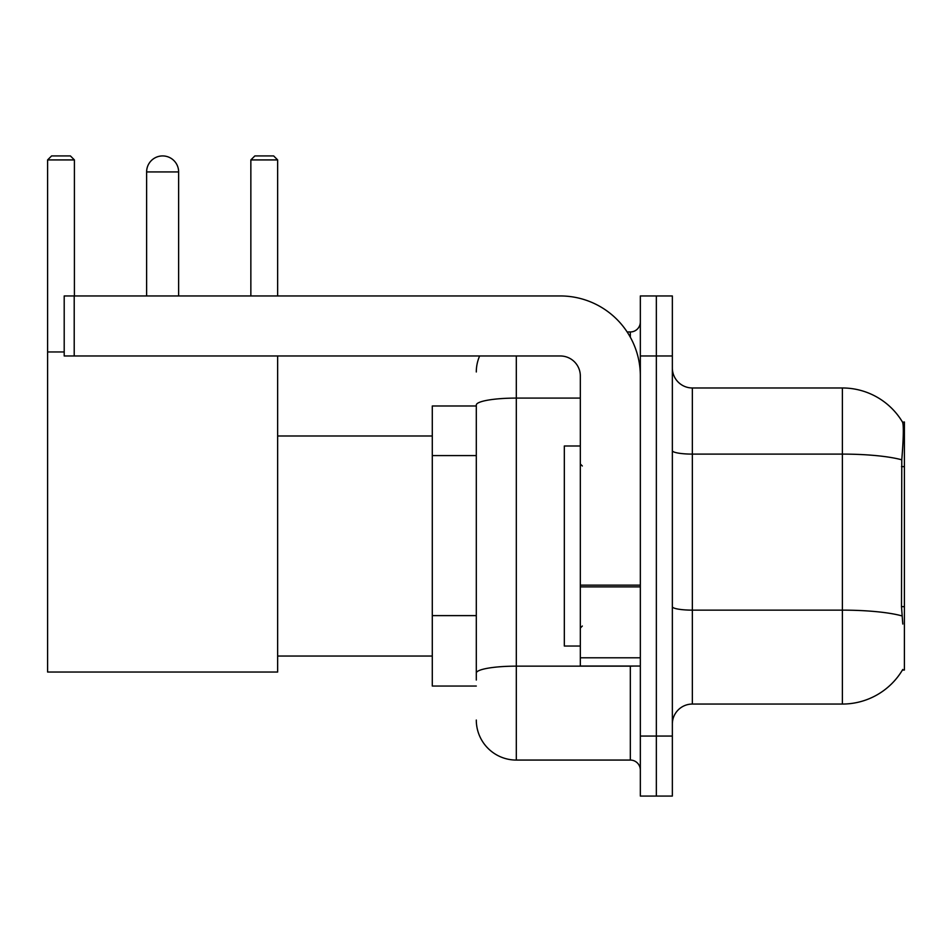 <?xml version="1.0" encoding="UTF-8"?>
<svg xmlns="http://www.w3.org/2000/svg" width="952" height="952" viewBox="0 0 952 952"><rect width="100%" height="100%" fill="white"/><g stroke="black" fill="none" stroke-linecap="round" stroke-linejoin="round"><path stroke-width="1.43" d="M902.437 670.041L902.782 669.446A70.02 70.02 0 0 1 842.389 704.052A70.02 70.02 0 0 0 902.437 670.041L904.4 670.041L904.4 421.986L902.579 422.236A70.02 70.02 0 0 0 842.389 387.976A70.02 70.02 0 0 1 902.437 421.986A70.02 70.02 0 0 0 842.389 387.976L692.354 387.976A20.004 20.004 0 0 1 672.35 367.972A20.004 20.004 0 0 0 692.354 387.976L692.354 704.052A20.004 20.004 0 0 0 672.35 724.056M476.297 405.98L432.291 405.98L432.291 686.047L476.297 686.047M656.344 736.063L656.344 796.074L672.35 796.074L672.35 736.063L656.344 736.063L656.344 796.074L640.339 796.074L640.339 736.063L656.344 736.063L656.344 355.977L656.344 736.063M640.339 736.063L640.339 295.953L656.344 295.953L656.344 355.977L656.344 295.953L672.35 295.953L672.35 736.063M902.782 624.036L901.496 606.65L901.782 459.828C903.519 438.063 903.781 425.544 902.579 422.236A70.02 70.02 0 0 0 842.389 387.976L842.389 454.104L692.354 454.104A20.004 3.475 0 0 1 672.35 450.629M901.996 615.92A70.02 12.162 180 0 0 842.389 610.137L842.389 704.052L692.354 704.052M476.297 680.049L476.297 405.04A40.008 6.95 180 0 1 516.305 398.091L580.327 398.091M516.305 355.977L516.305 760.065L630.331 760.065L630.331 666.043M627.154 331.962L630.331 331.962A10.008 10.008 0 0 0 640.339 321.966M640.339 770.073A10.008 10.008 0 0 0 630.331 760.065M476.297 371.97A40.008 40.008 0 0 1 479.641 355.977M516.305 760.065A40.008 40.008 0 0 1 476.297 720.057M580.327 445.988L564.322 445.988L564.322 646.039L580.327 646.039M146.62 171.931A16.005 16.005 0 0 1 162.625 155.926A16.005 16.005 0 0 1 178.631 171.931L146.62 171.931L146.62 295.953M178.631 295.953L178.631 171.931M277.651 355.977L277.651 672.041L47.6 672.041L47.6 159.924L51.598 155.926L70.4 155.926L74.411 159.924L47.6 159.924M74.411 295.953L74.411 159.924M47.6 351.966L64.201 351.966M277.651 159.924L250.852 159.924L254.85 155.926L273.652 155.926L277.651 159.924L277.651 295.953M250.852 159.924L250.852 295.953M640.339 666.043L580.327 666.043L580.327 585.147L640.339 585.147M640.339 375.98A80.016 80.016 0 0 0 560.323 295.953L74.208 295.953L74.208 355.977L560.323 355.977A20.004 20.004 0 0 1 580.327 375.98L580.327 585.147M74.208 355.977L64.201 355.977L64.201 295.953L74.208 295.953M904.4 466.623L901.496 466.623M904.4 606.65L901.496 606.65M476.297 455.58L432.291 455.58M476.297 615.611L432.291 615.611M901.782 459.828A70.02 12.162 180 0 0 842.389 454.104L842.389 610.137L692.354 610.137A20.004 3.475 -0 0 1 672.35 606.662M672.35 355.977L640.339 355.977M633.806 666.043A10.008 1.737 0 0 1 630.331 666.15L516.305 666.15A40.008 6.95 180 0 0 476.297 673.1M630.331 337.234L630.331 331.962M640.339 586.884L580.327 586.884M580.327 657.784L640.339 657.784M582.327 465.992L580.327 463.993M582.327 626.035L580.327 628.034M277.651 656.047L432.291 656.047M277.651 435.992L432.291 435.992"/></g></svg>
